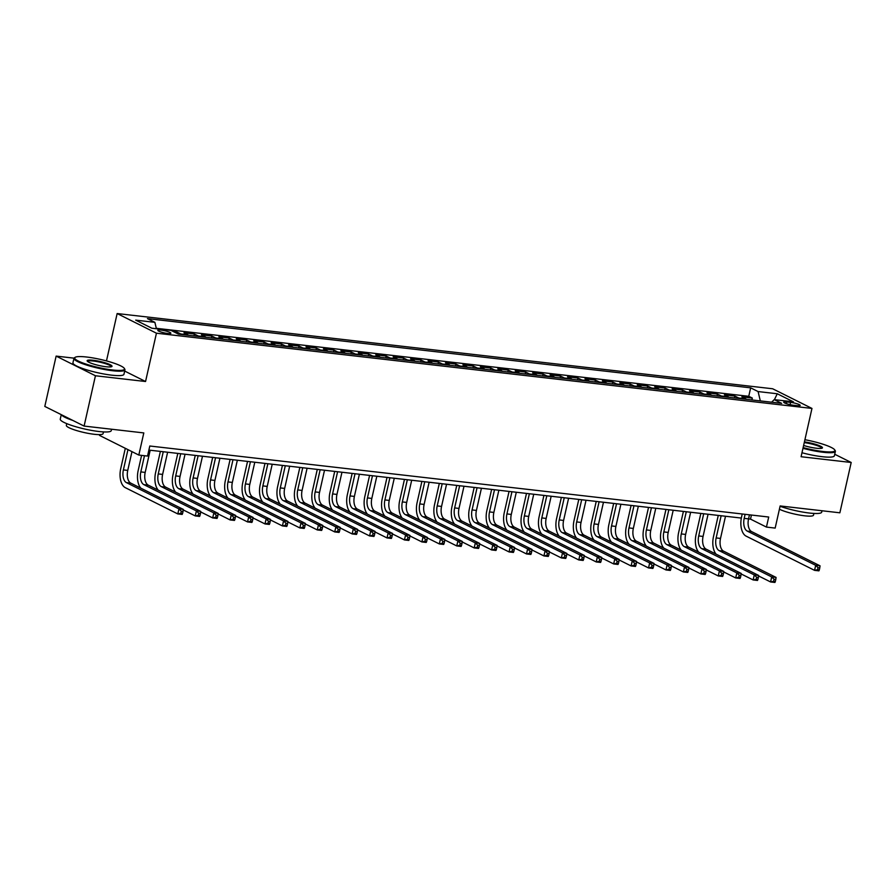 <?xml version="1.0" encoding="UTF-8"?>
<svg xmlns="http://www.w3.org/2000/svg" width="896" height="896" viewBox="0 0 896 896"><rect width="100%" height="100%" fill="white"/><g stroke="black" fill="none" stroke-linecap="round" stroke-linejoin="round"><path stroke-width="1.34" d="M167.731 333.48A6.686 1.086 12.7 0 0 170.867 333.245A6.686 1.086 12.7 0 0 167.642 331.531A6.686 1.086 12.7 0 0 160.944 330.075A6.686 1.086 12.7 0 0 157.808 330.31A6.686 1.086 12.7 0 0 161.034 332.013A6.686 1.086 12.7 0 0 167.731 333.48M99.702 434.616L99.523 435.411L138.813 455.067L147.538 456.064L149.8 446.006L768.712 517.026L766.438 527.083L775.163 528.091L780.147 505.949L839.866 512.803L851.2 462.482L834.736 454.25M74.032 358.154L56.134 356.104L44.8 406.426L84.101 426.07L95.435 375.76L145.555 381.506L156.442 333.2L117.152 313.544L106.478 360.909M156.442 333.2L811.966 408.43L772.666 388.774L117.152 313.544M56.134 356.104L95.435 375.76M746.446 399.314A8.366 4.547 -83.5 0 0 745.73 398.81L741.854 396.872L752.315 398.07L751.89 399.941M739.469 398.507A8.366 4.547 -83.5 0 0 738.752 398.014L734.877 396.077L734.462 397.936M734.877 396.077L724.416 394.878L728.291 396.816A8.366 4.547 -83.5 0 1 729.008 397.309M711.581 395.304A8.366 4.547 -83.5 0 0 710.864 394.811L706.978 392.874L717.438 394.072L717.024 395.931M694.142 393.31A8.366 4.547 -83.5 0 0 693.426 392.806L689.55 390.869L700.011 392.078L699.586 393.938M676.704 391.306A8.366 4.547 -83.5 0 0 675.987 390.813L672.112 388.875L682.573 390.074L682.158 391.933M659.277 389.312A8.366 4.547 -83.5 0 0 658.56 388.808L654.685 386.87L665.146 388.069L664.72 389.928M641.838 387.307A8.366 4.547 -83.5 0 0 641.122 386.814L637.246 384.877L647.707 386.075L647.293 387.934M624.4 385.302A8.366 4.547 -83.5 0 0 623.694 384.81L619.808 382.872L630.269 384.07L629.854 385.93M606.973 383.309A8.366 4.547 -83.5 0 0 606.256 382.805L602.381 380.867L612.842 382.066L612.416 383.936M589.534 381.304A8.366 4.547 -83.5 0 0 588.818 380.811L584.942 378.874L595.403 380.072L594.989 381.931M572.107 379.299A8.366 4.547 -83.5 0 0 571.39 378.806L567.515 376.869L577.976 378.067L577.55 379.926M554.669 377.306A8.366 4.547 -83.5 0 0 553.952 376.802L550.077 374.864L560.538 376.074L560.123 377.933M537.23 375.301A8.366 4.547 -83.5 0 0 536.514 374.808L532.638 372.87L543.099 374.069L542.685 375.928M519.803 373.307A8.366 4.547 -83.5 0 0 519.086 372.803L515.211 370.866L525.672 372.064L525.246 373.923M502.365 371.302A8.366 4.547 -83.5 0 0 501.648 370.81L497.773 368.872L508.234 370.07L507.819 371.93M484.938 369.298A8.366 4.547 -83.5 0 0 484.221 368.805L480.346 366.867L490.806 368.066L490.381 369.925M467.499 367.304A8.366 4.547 -83.5 0 0 466.782 366.8L462.907 364.862L473.368 366.061L472.942 367.931M450.061 365.299A8.366 4.547 -83.5 0 0 449.344 364.806L445.469 362.869L455.93 364.067L455.515 365.926M432.634 363.294A8.366 4.547 -83.5 0 0 431.917 362.802L428.042 360.864L438.502 362.062L438.077 363.922M415.195 361.301A8.366 4.547 -83.5 0 0 414.478 360.808L410.603 358.859L421.064 360.069L420.65 361.928M397.768 359.296A8.366 4.547 -83.5 0 0 397.051 358.803L393.165 356.866L403.626 358.064L403.211 359.923M380.33 357.302A8.366 4.547 -83.5 0 0 379.613 356.798L375.738 354.861L386.198 356.059L385.773 357.918M362.891 355.298A8.366 4.547 -83.5 0 0 362.174 354.805L358.299 352.867L368.76 354.066L368.346 355.925M345.464 353.293A8.366 4.547 -83.5 0 0 344.747 352.8L340.872 350.862L351.333 352.061L350.907 353.92M328.026 351.299A8.366 4.547 -83.5 0 0 327.309 350.795L323.434 348.858L333.894 350.056L333.48 351.926M310.598 349.294A8.366 4.547 -83.5 0 0 309.882 348.802L305.995 346.864L316.456 348.062L316.042 349.922M293.16 347.301A8.366 4.547 -83.5 0 0 292.443 346.797L288.568 344.859L299.029 346.058L298.603 347.917M275.722 345.296A8.366 4.547 -83.5 0 0 275.005 344.803L271.13 342.854L281.59 344.064L281.176 345.923M258.294 343.291A8.366 4.547 -83.5 0 0 257.578 342.798L253.702 340.861L264.163 342.059L263.738 343.918M240.856 341.298A8.366 4.547 -83.5 0 0 240.139 340.794L236.264 338.856L246.725 340.054L246.31 341.914M223.418 339.293A8.366 4.547 -83.5 0 0 222.712 338.8L218.826 336.862L229.286 338.061L228.872 339.92M205.99 337.288A8.366 4.547 -83.5 0 0 205.274 336.795L201.398 334.858L211.859 336.056L211.434 337.915M188.552 335.294A8.366 4.547 -83.5 0 0 187.835 334.79L183.96 332.853L194.421 334.051L194.006 335.922M173.499 331.654L176.994 332.058L176.714 333.267M790.586 402.371L786.755 401.934A6.485 1.053 12.7 0 0 783.72 402.147A6.485 1.053 12.7 0 0 786.845 403.816A6.485 1.053 12.7 0 0 793.341 405.227L797.171 405.664A6.485 1.053 12.7 0 0 800.206 405.44A6.485 1.053 12.7 0 0 797.082 403.782A6.485 1.053 12.7 0 0 790.586 402.371L790.07 404.667M760.323 400.904L758.094 391.563L750.658 387.845L147.437 318.618L154.874 322.336L135.699 320.141L151.838 328.216L171.024 330.411L178.45 334.13L781.67 403.357L774.234 399.638L771.613 402.203M758.094 391.563L777.269 393.758L793.408 401.834L774.234 399.638M752.315 398.07L748.754 396.301L156.307 328.306M176.994 332.058L180.869 333.995A8.366 4.547 96.5 0 1 181.586 334.488M194.421 334.051L198.296 336A8.366 4.547 96.5 0 1 199.013 336.493M211.859 336.056L215.734 337.994A8.366 4.547 96.5 0 1 216.451 338.498M229.286 338.061L233.162 339.998A8.366 4.547 96.5 0 1 233.878 340.491M246.725 340.054L250.6 341.992A8.366 4.547 96.5 0 1 251.317 342.496M264.163 342.059L268.038 343.997A8.366 4.547 96.5 0 1 268.755 344.49M281.59 344.064L285.466 346.002A8.366 4.547 96.5 0 1 286.182 346.494M299.029 346.058L302.904 347.995A8.366 4.547 96.5 0 1 303.621 348.499M316.456 348.062L320.342 350A8.366 4.547 96.5 0 1 321.048 350.493M333.894 350.056L337.77 352.005A8.366 4.547 96.5 0 1 338.486 352.498M351.333 352.061L355.208 353.998A8.366 4.547 96.5 0 1 355.925 354.502M368.76 354.066L372.635 356.003A8.366 4.547 96.5 0 1 373.352 356.496M386.198 356.059L390.074 357.997A8.366 4.547 96.5 0 1 390.79 358.501M403.626 358.064L407.512 360.002A8.366 4.547 96.5 0 1 408.229 360.494M421.064 360.069L424.939 362.006A8.366 4.547 96.5 0 1 425.656 362.499M438.502 362.062L442.378 364A8.366 4.547 96.5 0 1 443.094 364.504M455.93 364.067L459.805 366.005A8.366 4.547 96.5 0 1 460.522 366.498M473.368 366.061L477.243 368.01A8.366 4.547 96.5 0 1 477.96 368.502M490.806 368.066L494.682 370.003A8.366 4.547 96.5 0 1 495.398 370.507M508.234 370.07L512.109 372.008A8.366 4.547 96.5 0 1 512.826 372.501M525.672 372.064L529.547 374.002A8.366 4.547 96.5 0 1 530.264 374.506M543.099 374.069L546.974 376.006A8.366 4.547 96.5 0 1 547.691 376.499M560.538 376.074L564.413 378.011A8.366 4.547 96.5 0 1 565.13 378.504M577.976 378.067L581.851 380.005A8.366 4.547 96.5 0 1 582.568 380.509M595.403 380.072L599.278 382.01A8.366 4.547 96.5 0 1 599.995 382.502M612.842 382.066L616.717 384.014A8.366 4.547 96.5 0 1 617.434 384.507M630.269 384.07L634.144 386.008A8.366 4.547 96.5 0 1 634.861 386.512M647.707 386.075L651.582 388.013A8.366 4.547 96.5 0 1 652.299 388.506M665.146 388.069L669.021 390.006A8.366 4.547 96.5 0 1 669.738 390.51M682.573 390.074L686.448 392.011A8.366 4.547 96.5 0 1 687.165 392.504M700.011 392.078L703.886 394.016A8.366 4.547 96.5 0 1 704.603 394.509M717.438 394.072L721.325 396.01A8.366 4.547 96.5 0 1 722.03 396.514M138.813 455.067L143.808 432.925L84.101 426.07M811.966 408.43L801.08 456.725L851.2 462.482M748.541 518.896L750.512 519.12L766.438 527.083M148.882 450.083L741.328 518.067M751.43 515.043L750.512 519.12M748.754 396.301L750.658 387.845M154.874 322.336L156.408 328.742M774.413 399.661L777.269 393.758M145.555 381.506L124.678 371.067M745.102 514.315L744.195 518.37A10.461 5.69 -83.5 0 0 747.23 531.082L815.685 565.32L820.042 565.824L751.587 531.586L747.23 531.082M749.459 514.819L748.552 518.862A10.461 5.69 -83.5 0 0 751.587 531.586M819.325 569.878L819.773 567.874L818.026 567.672L817.578 569.677L819.325 569.878L818.91 570.853L814.554 570.349L746.099 536.122A15.68 8.534 96.5 0 1 741.541 517.037L742.224 513.979M817.578 569.677L814.554 570.349L815.685 565.32L818.026 567.672M819.773 567.874L820.042 565.824M716.128 554.165A15.68 8.534 96.5 0 1 713.496 536.603L718.267 515.424M725.502 516.253L720.507 538.429A10.461 5.69 -83.5 0 0 723.542 551.152L776.07 577.416L771.702 576.923L774.054 579.264L773.606 581.28L775.342 581.482L775.802 579.466L774.054 579.264M721.146 515.749L716.15 537.936A10.461 5.69 -83.5 0 0 719.186 550.648L771.702 576.923L770.571 581.952L758.565 575.949M775.342 581.482L774.928 582.456L770.571 581.952L773.606 581.28M775.802 579.466L776.07 577.416M803.13 447.608A25.514 4.166 12.7 0 0 822.976 451.506A25.514 4.166 12.7 0 0 834.714 449.882A25.514 4.166 12.7 0 0 804.91 439.723M834.714 449.882L835.195 450.61A26.141 4.267 -167.3 0 1 835.386 451.371A26.141 4.267 -167.3 0 1 823.166 452.267A26.141 4.267 -167.3 0 1 802.973 448.314M804.418 441.896A12.757 2.083 -167.3 0 1 817.589 444.987A12.757 2.083 -167.3 0 1 822.214 448.123A12.757 2.083 -167.3 0 1 816.502 448.258A12.757 2.083 -167.3 0 1 803.622 445.446M822.002 510.754L821.688 512.154A26.141 4.267 -167.3 0 1 809.469 513.05A26.141 4.267 -167.3 0 1 780.08 506.274M813.893 513.43L813.501 515.178A18.816 3.069 -167.3 0 1 804.698 515.816A18.816 3.069 -167.3 0 1 779.408 509.219M835.386 451.371L834.389 455.806A26.141 4.267 -167.3 0 1 822.158 456.691A26.141 4.267 -167.3 0 1 801.976 452.749M821.71 448.314A12.13 1.982 12.7 0 0 821.722 448.291A12.13 1.982 12.7 0 0 816.133 445.278A12.13 1.982 12.7 0 0 804.261 442.613M112.538 369.981A25.514 4.166 12.7 0 0 124.286 368.357A25.514 4.166 12.7 0 0 86.632 357.022A25.514 4.166 12.7 0 0 75.197 357.291A25.514 4.166 12.7 0 0 85.254 363.843A25.514 4.166 12.7 0 0 112.538 369.981M124.286 368.357L124.757 369.085A26.141 4.267 -167.3 0 1 124.947 369.846A26.141 4.267 -167.3 0 1 112.728 370.742A26.141 4.267 -167.3 0 1 86.542 365.042A26.141 4.267 -167.3 0 1 73.954 358.355A26.141 4.267 -167.3 0 1 74.458 357.75L75.197 357.291M106.064 366.744A12.757 2.083 -167.3 0 1 87.237 361.066A12.757 2.083 -167.3 0 1 93.106 360.259A12.757 2.083 -167.3 0 1 106.758 363.328A12.757 2.083 -167.3 0 1 111.787 366.598A12.757 2.083 -167.3 0 1 106.064 366.744M111.272 366.789A12.13 1.982 12.7 0 0 111.283 366.766A12.13 1.982 12.7 0 0 105.437 363.664A12.13 1.982 12.7 0 0 93.285 361.021A12.13 1.982 12.7 0 0 87.618 361.435A12.13 1.982 12.7 0 0 87.618 361.458M111.574 429.229L111.25 430.629A26.141 4.267 -167.3 0 1 99.03 431.525A26.141 4.267 -167.3 0 1 72.845 425.824A26.141 4.267 -167.3 0 1 60.256 419.138L61.264 414.658M103.466 431.917L103.074 433.653A18.816 3.069 -167.3 0 1 94.27 434.291A18.816 3.069 -167.3 0 1 75.421 430.192A18.816 3.069 -167.3 0 1 66.349 425.376L66.741 423.64M124.947 369.846L123.95 374.282A26.141 4.267 -167.3 0 1 111.731 375.166A26.141 4.267 -167.3 0 1 85.546 369.477A26.141 4.267 -167.3 0 1 72.946 362.779L73.954 358.355M72.722 420.392A26.141 4.267 -167.3 0 1 61.522 414.781M698.69 552.16A15.68 8.534 96.5 0 1 696.058 534.598L700.829 513.419M708.075 514.248L703.069 536.435A10.461 5.69 -83.5 0 0 706.115 549.147L758.632 575.422L754.275 574.918L756.616 577.27L756.168 579.275L757.915 579.477L758.363 577.472L756.616 577.27M703.707 513.744L698.712 535.931A10.461 5.69 -83.5 0 0 701.758 548.654L754.275 574.918L753.144 579.947L741.126 573.944M757.915 579.477L757.501 580.451L753.144 579.947L756.168 579.275M758.363 577.472L758.632 575.422M681.262 550.155A15.68 8.534 96.5 0 1 678.619 532.605L683.402 511.414M690.637 512.243L685.642 534.43A10.461 5.69 -83.5 0 0 688.677 547.154L741.194 573.418L736.837 572.914L739.189 575.266L738.73 577.282L740.477 577.483L740.925 575.467L739.189 575.266M686.28 511.75L681.274 533.926A10.461 5.69 -83.5 0 0 684.32 546.65L736.837 572.914L735.706 577.954L723.699 571.939M740.477 577.483L740.062 578.446L735.706 577.954L738.73 577.282M740.925 575.467L741.194 573.418M663.824 548.162A15.68 8.534 96.5 0 1 661.192 530.6L665.963 509.421M673.198 510.25L668.203 532.426A10.461 5.69 -83.5 0 0 671.25 545.149L723.766 571.413L719.41 570.92L721.75 573.272L721.302 575.277L723.038 575.478L723.498 573.462L721.75 573.272M668.842 509.746L663.846 531.933A10.461 5.69 -83.5 0 0 666.882 544.645L719.41 570.92L718.267 575.949L706.261 569.946M723.038 575.478L722.624 576.453L718.267 575.949L721.302 575.277M723.498 573.462L723.766 571.413M646.397 546.157A15.68 8.534 96.5 0 1 643.754 528.606L648.525 507.416M655.771 508.245L650.765 530.432A10.461 5.69 -83.5 0 0 653.811 543.144L706.328 569.419L701.971 568.915L704.323 571.267L703.864 573.283L705.611 573.474L706.059 571.469L704.323 571.267M651.414 507.752L646.408 529.928A10.461 5.69 -83.5 0 0 649.454 542.651L701.971 568.915L700.84 573.944L688.822 567.941M705.611 573.474L705.197 574.448L700.84 573.944L703.864 573.283M706.059 571.469L706.328 569.419M628.958 544.163A15.68 8.534 96.5 0 1 626.326 526.602L631.098 505.411M638.333 506.251L633.338 528.427A10.461 5.69 -83.5 0 0 636.373 541.15L688.901 567.414L684.533 566.91L686.885 569.262L686.437 571.278L688.173 571.48L688.632 569.464L686.885 569.262M633.976 505.747L628.981 527.934A10.461 5.69 -83.5 0 0 632.016 540.646L684.533 566.91L683.402 571.95L671.395 565.936M688.173 571.48L687.758 572.443L683.402 571.95L686.437 571.278M688.632 569.464L688.901 567.414M611.52 542.158A15.68 8.534 96.5 0 1 608.888 524.597L613.659 503.418M620.894 504.246L615.899 526.434A10.461 5.69 -83.5 0 0 618.946 539.146L671.462 565.41L667.106 564.917L669.446 567.269L668.998 569.274L670.746 569.475L671.194 567.47L669.446 567.269M616.538 503.742L611.542 525.93A10.461 5.69 -83.5 0 0 614.589 538.653L667.106 564.917L665.974 569.946L653.957 563.942M670.746 569.475L670.331 570.45L665.974 569.946L668.998 569.274M671.194 567.47L671.462 565.41M594.093 540.154A15.68 8.534 96.5 0 1 591.45 522.603L596.232 501.413M603.467 502.242L598.472 524.429A10.461 5.69 -83.5 0 0 601.507 537.152L654.024 563.416L649.667 562.912L652.019 565.264L651.56 567.28L653.307 567.482L653.755 565.466L652.019 565.264M599.11 501.749L594.104 523.925A10.461 5.69 -83.5 0 0 597.15 536.648L649.667 562.912L648.536 567.941L636.53 561.938M653.307 567.482L652.893 568.445L648.536 567.941L651.56 567.28M653.755 565.466L654.024 563.416M576.654 538.16A15.68 8.534 96.5 0 1 574.022 520.598L578.794 499.419M586.029 500.248L581.034 522.424A10.461 5.69 -83.5 0 0 584.08 535.147L636.597 561.411L632.24 560.918L634.581 563.259L634.133 565.275L635.869 565.477L636.328 563.461L634.581 563.259M581.672 499.744L576.677 521.931A10.461 5.69 -83.5 0 0 579.712 534.643L632.24 560.918L631.098 565.947L619.091 559.944M635.869 565.477L635.454 566.451L631.098 565.947L634.133 565.275M636.328 563.461L636.597 561.411M559.227 536.155A15.68 8.534 96.5 0 1 556.584 518.594L561.355 497.414M568.602 498.243L563.595 520.43A10.461 5.69 -83.5 0 0 566.642 533.142L619.158 559.418L614.802 558.914L617.154 561.266L616.694 563.282L618.442 563.472L618.89 561.467L617.154 561.266M564.245 497.739L559.238 519.926A10.461 5.69 -83.5 0 0 562.285 532.65L614.802 558.914L613.67 563.942L601.653 557.939M618.442 563.472L618.027 564.446L613.67 563.942L616.694 563.282M618.89 561.467L619.158 559.418M541.789 534.15A15.68 8.534 96.5 0 1 539.146 516.6L543.928 495.41M551.163 496.238L546.168 518.426A10.461 5.69 -83.5 0 0 549.203 531.149L601.72 557.413L597.363 556.909L599.715 559.261L599.256 561.277L601.003 561.478L601.462 559.462L599.715 559.261M546.806 495.746L541.811 517.922A10.461 5.69 -83.5 0 0 544.846 530.645L597.363 556.909L596.232 561.949L584.226 555.934M601.003 561.478L600.589 562.442L596.232 561.949L599.256 561.277M601.462 559.462L601.72 557.413M524.35 532.157A15.68 8.534 96.5 0 1 521.718 514.595L526.49 493.416M533.725 494.245L528.73 516.421A10.461 5.69 -83.5 0 0 531.776 529.144L584.293 555.408L579.936 554.915L582.277 557.267L581.829 559.272L583.576 559.474L584.024 557.458L582.277 557.267M529.368 493.741L524.373 515.928A10.461 5.69 -83.5 0 0 527.419 528.64L579.936 554.915L578.794 559.944L566.787 553.941M583.576 559.474L583.162 560.448L578.794 559.944L581.829 559.272M584.024 557.458L584.293 555.408M506.923 530.152A15.68 8.534 96.5 0 1 504.28 512.602L509.062 491.411M516.298 492.24L511.291 514.427A10.461 5.69 -83.5 0 0 514.338 527.139L566.854 553.414L562.498 552.91L564.85 555.262L564.39 557.278L566.138 557.469L566.586 555.464L564.85 555.262M511.941 491.747L506.934 513.923A10.461 5.69 -83.5 0 0 509.981 526.646L562.498 552.91L561.366 557.939L549.36 551.936M566.138 557.469L565.723 558.443L561.366 557.939L564.39 557.278M566.586 555.464L566.854 553.414M489.485 528.158A15.68 8.534 96.5 0 1 486.853 510.597L491.624 489.406M498.859 490.246L493.864 512.422A10.461 5.69 -83.5 0 0 496.91 525.146L549.427 551.41L545.059 550.906L547.411 553.258L546.963 555.274L548.699 555.475L549.158 553.459L547.411 553.258M494.502 489.742L489.507 511.93A10.461 5.69 -83.5 0 0 492.542 524.642L545.059 550.906L543.928 555.946L531.922 549.931M548.699 555.475L548.285 556.438L543.928 555.946L546.963 555.274M549.158 553.459L549.427 551.41M472.058 526.154A15.68 8.534 96.5 0 1 469.414 508.592L474.186 487.413M481.432 488.242L476.426 510.429A10.461 5.69 -83.5 0 0 479.472 523.141L531.989 549.416L527.632 548.912L529.984 551.264L529.525 553.269L531.272 553.47L531.72 551.466L529.984 551.264M477.064 487.738L472.069 509.925A10.461 5.69 -83.5 0 0 475.115 522.648L527.632 548.912L526.501 553.941L514.483 547.938M531.272 553.47L530.858 554.445L526.501 553.941L529.525 553.269M531.72 551.466L531.989 549.416M454.619 524.149A15.68 8.534 96.5 0 1 451.976 506.598L456.758 485.408M463.994 486.237L458.998 508.424A10.461 5.69 -83.5 0 0 462.034 521.147L514.55 547.411L510.194 546.907L512.546 549.259L512.086 551.275L513.834 551.477L514.293 549.461L512.546 549.259M459.637 485.744L454.642 507.92A10.461 5.69 -83.5 0 0 457.677 520.643L510.194 546.907L509.062 551.936L497.056 545.933M513.834 551.477L513.419 552.44L509.062 551.936L512.086 551.275M514.293 549.461L514.55 547.411M437.181 522.155A15.68 8.534 96.5 0 1 434.549 504.594L439.32 483.414M446.555 484.243L441.56 506.419A10.461 5.69 -83.5 0 0 444.606 519.142L497.123 545.406L492.766 544.914L495.107 547.254L494.659 549.27L496.395 549.472L496.854 547.456L495.107 547.254M442.198 483.739L437.203 505.926A10.461 5.69 -83.5 0 0 440.25 518.638L492.766 544.914L491.624 549.942L479.618 543.939M496.395 549.472L495.992 550.446L491.624 549.942L494.659 549.27M496.854 547.456L497.123 545.406M419.754 520.15A15.68 8.534 96.5 0 1 417.11 502.589L421.893 481.41M429.128 482.238L424.122 504.426A10.461 5.69 -83.5 0 0 427.168 517.138L479.685 543.413L475.328 542.909L477.68 545.261L477.221 547.277L478.968 547.467L479.416 545.462L477.68 545.261M424.771 481.734L419.765 503.922A10.461 5.69 -83.5 0 0 422.811 516.645L475.328 542.909L474.197 547.938L462.179 541.934M478.968 547.467L478.554 548.442L474.197 547.938L477.221 547.277M479.416 545.462L479.685 543.413M402.315 518.146A15.68 8.534 96.5 0 1 399.683 500.595L404.454 479.405M411.69 480.234L406.694 502.421A10.461 5.69 -83.5 0 0 409.73 515.144L462.258 541.408L457.89 540.904L460.242 543.256L459.794 545.272L461.53 545.474L461.989 543.458L460.242 543.256M407.333 479.741L402.338 501.917A10.461 5.69 -83.5 0 0 405.373 514.64L457.89 540.904L456.758 545.944L444.752 539.93M461.53 545.474L461.115 546.437L456.758 545.944L459.794 545.272M461.989 543.458L462.258 541.408M384.888 516.152A15.68 8.534 96.5 0 1 382.245 498.59L387.016 477.411M394.262 478.24L389.256 500.416A10.461 5.69 -83.5 0 0 392.302 513.139L444.819 539.403L440.462 538.91L442.803 541.262L442.355 543.267L444.102 543.469L444.55 541.453L442.803 541.262M389.894 477.736L384.899 499.923A10.461 5.69 -83.5 0 0 387.946 512.635L440.462 538.91L439.331 543.939L427.314 537.936M444.102 543.469L443.688 544.443L439.331 543.939L442.355 543.267M444.55 541.453L444.819 539.403M367.45 514.147A15.68 8.534 96.5 0 1 364.806 496.597L369.589 475.406M376.824 476.235L371.829 498.422A10.461 5.69 -83.5 0 0 374.864 511.146L427.381 537.41L423.024 536.906L425.376 539.258L424.917 541.274L426.664 541.475L427.123 539.459L425.376 539.258M372.467 475.742L367.461 497.918A10.461 5.69 -83.5 0 0 370.507 510.642L423.024 536.906L421.893 541.934L409.886 535.931M426.664 541.475L426.25 542.438L421.893 541.934L424.917 541.274M427.123 539.459L427.381 537.41M350.011 512.154A15.68 8.534 96.5 0 1 347.379 494.592L352.15 473.402M359.386 474.242L354.39 496.418A10.461 5.69 -83.5 0 0 357.437 509.141L409.954 535.405L405.597 534.901L407.938 537.253L407.49 539.269L409.226 539.47L409.685 537.454L407.938 537.253M355.029 473.738L350.034 495.925A10.461 5.69 -83.5 0 0 353.069 508.637L405.597 534.901L404.454 539.941L392.448 533.926M409.226 539.47L408.822 540.434L404.454 539.941L407.49 539.269M409.685 537.454L409.954 535.405M332.584 510.149A15.68 8.534 96.5 0 1 329.941 492.587L334.712 471.408M341.958 472.237L336.952 494.424A10.461 5.69 -83.5 0 0 339.998 507.136L392.515 533.411L388.158 532.907L390.51 535.259L390.051 537.264L391.798 537.466L392.246 535.461L390.51 535.259M337.602 471.733L332.595 493.92A10.461 5.69 -83.5 0 0 335.642 506.643L388.158 532.907L387.027 537.936L375.01 531.933M391.798 537.466L391.384 538.44L387.027 537.936L390.051 537.264M392.246 535.461L392.515 533.411M315.146 508.144A15.68 8.534 96.5 0 1 312.514 490.594L317.285 469.403M324.52 470.232L319.525 492.419A10.461 5.69 -83.5 0 0 322.56 505.142L375.088 531.406L370.72 530.902L373.072 533.254L372.624 535.27L374.36 535.472L374.819 533.456L373.072 533.254M320.163 469.739L315.168 491.915A10.461 5.69 -83.5 0 0 318.203 504.638L370.72 530.902L369.589 535.942L357.582 529.928M374.36 535.472L373.946 536.435L369.589 535.942L372.624 535.27M374.819 533.456L375.088 531.406M297.707 506.15A15.68 8.534 96.5 0 1 295.075 488.589L299.846 467.41M307.093 468.238L302.086 490.414A10.461 5.69 -83.5 0 0 305.133 503.138L357.65 529.402L353.293 528.909L355.634 531.25L355.186 533.266L356.933 533.467L357.381 531.451L355.634 531.25M302.725 467.734L297.73 489.922A10.461 5.69 -83.5 0 0 300.776 502.634L353.293 528.909L352.162 533.938L340.144 527.934M356.933 533.467L356.518 534.442L352.162 533.938L355.186 533.266M357.381 531.451L357.65 529.402M280.28 504.146A15.68 8.534 96.5 0 1 277.637 486.595L282.419 465.405M289.654 466.234L284.659 488.421A10.461 5.69 -83.5 0 0 287.694 501.133L340.211 527.408L335.854 526.904L338.206 529.256L337.747 531.272L339.494 531.462L339.942 529.458L338.206 529.256M285.298 465.73L280.291 487.917A10.461 5.69 -83.5 0 0 283.338 500.64L335.854 526.904L334.723 531.933L322.717 525.93M339.494 531.462L339.08 532.437L334.723 531.933L337.747 531.272M339.942 529.458L340.211 527.408M262.842 502.141A15.68 8.534 96.5 0 1 260.21 484.59L264.981 463.4M272.216 464.229L267.221 486.416A10.461 5.69 -83.5 0 0 270.267 499.139L322.784 525.403L318.427 524.899L320.768 527.251L320.32 529.267L322.056 529.469L322.515 527.453L320.768 527.251M267.859 463.736L262.864 485.912A10.461 5.69 -83.5 0 0 265.899 498.635L318.427 524.899L317.285 529.939L305.278 523.925M322.056 529.469L321.642 530.432L317.285 529.939L320.32 529.267M322.515 527.453L322.784 525.403M245.414 500.147A15.68 8.534 96.5 0 1 242.771 482.586L247.542 461.406M254.789 462.235L249.782 484.411A10.461 5.69 -83.5 0 0 252.829 497.134L305.346 523.398L300.989 522.906L303.341 525.258L302.882 527.262L304.629 527.464L305.077 525.448L303.341 525.258M250.432 461.731L245.426 483.918A10.461 5.69 -83.5 0 0 248.472 496.63L300.989 522.906L299.858 527.934L287.84 521.931M304.629 527.464L304.214 528.438L299.858 527.934L302.882 527.262M305.077 525.448L305.346 523.398M227.976 498.142A15.68 8.534 96.5 0 1 225.344 480.592L230.115 459.402M237.35 460.23L232.355 482.418A10.461 5.69 -83.5 0 0 235.39 495.141L287.918 521.405L283.55 520.901L285.902 523.253L285.454 525.269L287.19 525.47L287.65 523.454L285.902 523.253M232.994 459.738L227.998 481.914A10.461 5.69 -83.5 0 0 231.034 494.637L283.55 520.901L282.419 525.93L270.413 519.926M287.19 525.47L286.776 526.434L282.419 525.93L285.454 525.269M287.65 523.454L287.918 521.405M210.538 496.149A15.68 8.534 96.5 0 1 207.906 478.587L212.677 457.397M219.912 458.237L214.917 480.413A10.461 5.69 -83.5 0 0 217.963 493.136L270.48 519.4L266.123 518.896L268.464 521.248L268.016 523.264L269.763 523.466L270.211 521.45L268.464 521.248M215.555 457.733L210.56 479.92A10.461 5.69 -83.5 0 0 213.606 492.632L266.123 518.896L264.992 523.936L252.974 517.922M269.763 523.466L269.349 524.429L264.992 523.936L268.016 523.264M270.211 521.45L270.48 519.4M193.11 494.144A15.68 8.534 96.5 0 1 190.467 476.582L195.25 455.403M202.485 456.232L197.49 478.419A10.461 5.69 -83.5 0 0 200.525 491.131L253.042 517.406L248.685 516.902L251.037 519.254L250.578 521.259L252.325 521.461L252.773 519.456L251.037 519.254M198.128 455.728L193.122 477.915A10.461 5.69 -83.5 0 0 196.168 490.638L248.685 516.902L247.554 521.931L235.547 515.928M252.325 521.461L251.91 522.435L247.554 521.931L250.578 521.259M252.773 519.456L253.042 517.406M175.672 492.139A15.68 8.534 96.5 0 1 173.04 474.589L177.811 453.398M185.046 454.227L180.051 476.414A10.461 5.69 -83.5 0 0 183.098 489.138L235.614 515.402L231.258 514.898L233.598 517.25L233.15 519.266L234.886 519.467L235.346 517.451L233.598 517.25M180.69 453.734L175.694 475.91A10.461 5.69 -83.5 0 0 178.73 488.634L231.258 514.898L230.115 519.938L218.109 513.923M234.886 519.467L234.472 520.43L230.115 519.938L233.15 519.266M235.346 517.451L235.614 515.402M158.245 490.146A15.68 8.534 96.5 0 1 155.602 472.584L160.373 451.405M167.619 452.234L162.613 474.41A10.461 5.69 -83.5 0 0 165.659 487.133L218.176 513.397L213.819 512.904L216.171 515.245L215.712 517.261L217.459 517.462L217.907 515.446L216.171 515.245M163.262 451.73L158.256 473.917A10.461 5.69 -83.5 0 0 161.302 486.629L213.819 512.904L212.688 517.933L200.67 511.93M217.459 517.462L217.045 518.437L212.688 517.933L215.712 517.261M217.907 515.446L218.176 513.397M140.806 488.141A15.68 8.534 96.5 0 1 138.163 470.59L141.59 455.381M150.181 450.229L145.186 472.416A10.461 5.69 -83.5 0 0 148.221 485.128L200.738 511.403L196.381 510.899L198.733 513.251L198.274 515.267L200.021 515.458L200.48 513.453L198.733 513.251M144.469 455.717L140.829 471.912A10.461 5.69 -83.5 0 0 143.864 484.635L196.381 510.899L195.25 515.928L183.243 509.925M200.021 515.458L199.606 516.432L195.25 515.928L198.274 515.267M200.48 513.453L200.738 511.403M182.594 513.464L183.042 511.448L181.294 511.246L180.846 513.262L182.594 513.464L182.179 514.427L177.811 513.934L125.294 487.659A15.68 8.534 96.5 0 1 120.736 468.586L125.306 448.302M131.981 451.64L127.747 470.411A10.461 5.69 -83.5 0 0 130.794 483.134L183.31 509.398L178.954 508.894L181.294 511.246M127.96 449.635L123.39 469.907A10.461 5.69 -83.5 0 0 126.437 482.63L178.954 508.894L177.811 513.934L180.846 513.262M183.042 511.448L183.31 509.398M738.752 398.014L745.73 398.81M180.869 333.995L187.835 334.79M198.296 336L205.274 336.795M215.734 337.994L222.712 338.8M233.162 339.998L240.139 340.794M250.6 341.992L257.578 342.798M268.038 343.997L275.005 344.803M285.466 346.002L292.443 346.797M302.904 347.995L309.882 348.802M320.342 350L327.309 350.795M337.77 352.005L344.747 352.8M355.208 353.998L362.174 354.805M372.635 356.003L379.613 356.798M390.074 357.997L397.051 358.803M407.512 360.002L414.478 360.808M424.939 362.006L431.917 362.802M442.378 364L449.344 364.806M459.805 366.005L466.782 366.8M477.243 368.01L484.221 368.805M494.682 370.003L501.648 370.81M512.109 372.008L519.086 372.803M529.547 374.002L536.514 374.808M546.974 376.006L553.952 376.802M564.413 378.011L571.39 378.806M581.851 380.005L588.818 380.811M599.278 382.01L606.256 382.805M616.717 384.014L623.694 384.81M634.144 386.008L641.122 386.814M651.582 388.013L658.56 388.808M669.021 390.006L675.987 390.813M686.448 392.011L693.426 392.806M703.886 394.016L710.864 394.811M721.325 396.01L728.291 396.816M786.363 403.648L786.755 401.934M748.552 518.862L744.195 518.37M720.507 538.429L716.15 537.936M723.542 551.152L719.186 550.648M703.069 536.435L698.712 535.931M706.115 549.147L701.758 548.654M685.642 534.43L681.274 533.926M688.677 547.154L684.32 546.65M668.203 532.426L663.846 531.933M671.25 545.149L666.882 544.645M650.765 530.432L646.408 529.928M653.811 543.144L649.454 542.651M633.338 528.427L628.981 527.934M636.373 541.15L632.016 540.646M615.899 526.434L611.542 525.93M618.946 539.146L614.589 538.653M598.472 524.429L594.104 523.925M601.507 537.152L597.15 536.648M581.034 522.424L576.677 521.931M584.08 535.147L579.712 534.643M563.595 520.43L559.238 519.926M566.642 533.142L562.285 532.65M546.168 518.426L541.811 517.922M549.203 531.149L544.846 530.645M528.73 516.421L524.373 515.928M531.776 529.144L527.419 528.64M511.291 514.427L506.934 513.923M514.338 527.139L509.981 526.646M493.864 512.422L489.507 511.93M496.91 525.146L492.542 524.642M476.426 510.429L472.069 509.925M479.472 523.141L475.115 522.648M458.998 508.424L454.642 507.92M462.034 521.147L457.677 520.643M441.56 506.419L437.203 505.926M444.606 519.142L440.25 518.638M424.122 504.426L419.765 503.922M427.168 517.138L422.811 516.645M406.694 502.421L402.338 501.917M409.73 515.144L405.373 514.64M389.256 500.416L384.899 499.923M392.302 513.139L387.946 512.635M371.829 498.422L367.461 497.918M374.864 511.146L370.507 510.642M354.39 496.418L350.034 495.925M357.437 509.141L353.069 508.637M336.952 494.424L332.595 493.92M339.998 507.136L335.642 506.643M319.525 492.419L315.168 491.915M322.56 505.142L318.203 504.638M302.086 490.414L297.73 489.922M305.133 503.138L300.776 502.634M284.659 488.421L280.291 487.917M287.694 501.133L283.338 500.64M267.221 486.416L262.864 485.912M270.267 499.139L265.899 498.635M249.782 484.411L245.426 483.918M252.829 497.134L248.472 496.63M232.355 482.418L227.998 481.914M235.39 495.141L231.034 494.637M214.917 480.413L210.56 479.92M217.963 493.136L213.606 492.632M197.49 478.419L193.122 477.915M200.525 491.131L196.168 490.638M180.051 476.414L175.694 475.91M183.098 489.138L178.73 488.634M162.613 474.41L158.256 473.917M165.659 487.133L161.302 486.629M145.186 472.416L140.829 471.912M148.221 485.128L143.864 484.635M127.747 470.411L123.39 469.907M130.794 483.134L126.437 482.63"/></g></svg>
